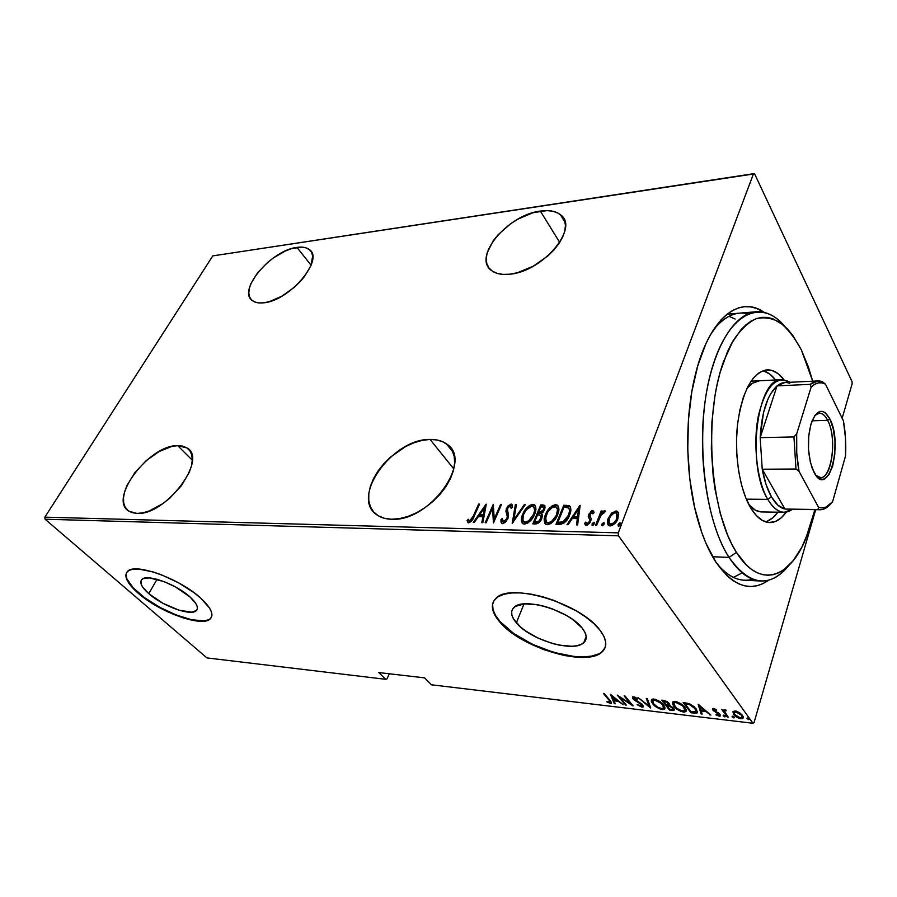 <?xml version="1.0" encoding="UTF-8"?>
<svg xmlns="http://www.w3.org/2000/svg" width="897" height="897" viewBox="0 0 897 897"><rect width="100%" height="100%" fill="white"/><g stroke="black" fill="none" stroke-linecap="round" stroke-linejoin="round"><path stroke-width="1.35" d="M748.064 313.815C735.675 310.855 723.901 316.54 712.756 330.87C721.177 319.859 730.136 313.95 739.633 313.143M715.896 562.127C708.585 550.881 702.486 536.608 697.597 519.285C685.431 476.621 684.433 418.664 695.13 375.608C708.652 318.536 739.363 294.485 764.121 312.347L756.507 308.4L750.576 306.875L744.577 306.696L738.567 307.873L732.614 310.44L726.772 314.41L721.11 319.769L710.592 334.514L705.861 343.798L697.754 365.785L691.845 391.552L688.436 419.953L687.752 449.655L689.827 479.2L694.558 507.175L701.667 532.257L705.984 543.358L715.896 562.127L727.063 575.773L732.95 580.538L738.949 583.925L744.992 585.898L751.024 586.503L756.99 585.741L762.831 583.667L768.707 580.157C750.811 592.659 733.208 586.649 715.896 562.127M430.033 439.44C436.57 439.306 442.019 440.775 446.392 443.836C474.087 459.735 429.786 522.166 391.484 519.251L399.468 518.623L407.967 516.414L416.634 512.703L425.111 507.624L433.049 501.389L440.113 494.258L446.011 486.533L450.496 478.538L453.411 470.611L454.656 463.065L454.185 456.203L452.077 450.272L448.41 445.495L443.376 442.042L437.164 440.001L430.033 439.44L422.252 440.36L414.111 442.703L405.904 446.381L390.442 457.122L383.714 463.816L378.007 471.071L373.5 478.662L370.383 486.297L368.79 493.709L368.79 500.627L370.405 506.771L373.612 511.895L378.321 515.797L384.342 518.287L391.484 519.251C385.845 519.094 381.113 517.726 377.289 515.136C349.505 498.183 392.325 438.454 430.033 439.44L453.826 468.929L430.033 439.44M177.696 445.641L186.912 447.928C208.373 458.737 165.653 515.82 136.938 513.409L142.78 512.86L149.25 510.976L162.985 503.531L169.69 498.261L181.407 485.703L189.334 472.226L191.476 465.823L192.283 459.993L191.756 454.936L189.929 450.866L186.879 447.895L182.741 446.134L177.696 445.641L171.932 446.403L159.139 451.505L146.177 460.654L134.909 472.562L126.937 485.535L124.605 491.836L123.494 497.712L123.696 502.914L125.199 507.242L127.979 510.528L131.937 512.624L136.938 513.409L128.989 511.245C107.674 499.483 149.283 444.598 177.696 445.641L192.283 460.195L177.696 445.641M296.952 247.393C302.132 246.641 306.157 247.303 309.039 249.377C325.151 258.616 289.552 301.078 263.606 302.827L269.291 301.661L281.826 296.201L294.227 287.376L299.733 282.129L304.475 276.601L310.934 265.613L312.649 256.172L311.651 252.494L309.454 249.702L306.18 247.897L301.953 247.112L291.357 248.693L285.392 250.969L273.193 258.056L267.407 262.608L257.495 272.901L250.958 283.553L249.288 288.52L248.805 293.005L249.523 296.829L251.452 299.822L254.513 301.885L258.616 302.906L263.606 302.827C258.908 303.343 255.241 302.67 252.606 300.809C236.651 291.032 271.163 250.072 296.952 247.393L311.091 265.232L296.952 247.393M540.342 211.064C548.998 209.842 555.703 211.053 560.434 214.719C579.832 227.468 542.752 271.746 509.855 274.19L517.378 272.722L533.177 266.241L547.865 255.948L554.01 249.871L558.999 243.513L562.654 237.133L564.83 230.989L565.446 225.326L564.505 220.359L562.071 216.289L558.248 213.239L553.202 211.322L547.159 210.593L533.009 212.701L517.905 219.148L510.673 223.712L498.104 234.711L493.227 240.755L487.172 252.853L486.241 258.471L486.791 263.516L488.831 267.788L492.296 271.107L497.073 273.35L503.004 274.392L509.855 274.19C501.928 275.031 495.806 273.809 491.489 270.524C472.17 257.271 507.736 214.731 540.342 211.064L559.717 242.437L540.342 211.064M516.347 622.821C510.965 616.396 510.191 611.261 514.003 607.426C523.276 596.864 569.191 610.521 582.131 628.046L584.833 632.161L586.111 635.973L585.943 639.337L584.328 642.14L581.368 644.27L577.197 645.672L571.983 646.277L559.268 645.145L552.238 643.441L538.11 638.126L525.552 630.916L520.428 626.913L513.454 618.807L511.873 615.006L511.694 611.563L512.927 608.626L515.551 606.294L524.599 603.872L537.55 604.757L544.86 606.439L552.361 608.872L566.657 615.589L572.858 619.58L582.131 628.046C586.918 634.224 587.479 639.09 583.835 642.633C573.934 653.038 530.015 639.909 516.347 622.821L524.027 603.916L516.347 622.821M148.779 593.668C141.491 587.143 139.214 582.388 141.928 579.384C147.03 573.598 176.294 584.216 189.962 596.931L195.748 603.401L197.116 606.193L197.396 608.536L196.589 610.364L191.936 612.203L179.008 610.195L162.906 603.277L148.779 593.668L142.802 587.266L141.244 584.44L141.322 580.056L142.993 578.688L149.306 577.892L164.218 581.66L175.498 586.952L189.962 596.931C196.847 603.311 198.943 607.897 196.252 610.711C190.915 616.374 162.705 606.17 148.779 593.668L157.042 579.283L148.779 593.668M126.623 572.432C124.616 577.343 128.563 584.149 138.452 592.85L138.228 593.231C126.993 583.274 123.45 575.975 127.587 571.322C135.245 562.486 180.162 578.812 200.827 598.221L194.414 592.973L178.705 582.893L161.382 574.775L153.006 571.894L138.564 569.057L133.07 569.191L129.033 570.357L126.578 572.499L125.771 575.504L126.623 579.238L129.078 583.555L138.228 593.231L144.563 598.243L159.565 607.695L167.705 611.821L183.807 618.123L197.822 621.139L203.384 621.24L207.7 620.376L210.582 618.56L211.894 615.835L211.557 612.303L209.55 608.076L200.827 598.221C211.131 607.863 214.248 614.77 210.178 618.952C201.971 627.519 159.498 612.158 138.228 593.231L138.452 592.85C159.711 611.776 202.184 627.126 210.391 618.549L210.178 618.952M493.249 601.999L493.249 602.01C491.309 607.549 493.563 614.064 500.01 621.531L499.797 622.025C491.399 612.158 490.132 604.253 495.996 598.31C509.844 582.175 580.482 603.188 599.824 629.986L593.702 623.471L585.707 616.99L576.188 610.823L554.167 600.474L542.618 596.74L531.372 594.195L520.899 592.917L511.615 592.951L503.89 594.274L498.003 596.797L494.146 600.407L492.419 604.937L492.834 610.184L495.346 615.959L499.797 622.025L513.768 634.19L522.749 639.864L543.134 649.428L564.415 655.584L583.667 657.411L591.628 656.559L598.064 654.53L602.683 651.368L605.273 647.163L605.699 642.073L603.872 636.276L599.824 629.986C606.877 639.292 607.661 646.569 602.19 651.85C586.873 667.615 520.843 647.813 499.797 622.025L500.01 621.531C521.045 647.32 587.053 667.11 602.38 651.323L605.262 647.23M608.345 520.552L608.682 521.123M611.149 524.958L611.687 525.732M754.063 722.567L815.687 509.687L754.063 722.567L752.975 723.285L431.457 684.792L424.617 677.874L378.758 672.548L385.699 679.309L206.949 657.916L45.085 519.217L618.515 535.823L752.975 723.285L618.515 535.823L618.291 532.863L44.85 517.154L212.791 255.892L753.514 173.715L618.291 532.863L753.514 173.715L754.59 173.827L852.027 381.584L754.59 173.827L212.791 255.892L44.85 517.154L618.291 532.863L618.515 535.823L45.085 519.217L44.85 517.154L45.085 519.217L206.949 657.916L385.699 679.309L378.758 672.548L424.617 677.874L431.457 684.792L752.975 723.285L754.063 722.567M842.148 418.294L852.15 383.748L842.148 418.294M611.451 513.286L607.807 519.587L607.46 523.074L608.188 525.059L609.882 525.945L612.427 525.407L616.766 520.966L618.717 514.62L618.291 512.49L616.474 511.01L611.922 512.826L612.023 514.104L616.497 511.783L615.925 510.965L611.451 513.286L608.211 518.376C606.989 521.224 607.134 523.601 608.637 525.485L610.195 525.967C614.12 524.857 616.688 522.402 617.921 518.578L618.582 513.398L617.484 511.436L615.925 510.965L616.497 511.783L618.268 512.434L615.903 511.817L612.023 514.104L611.451 513.286M595.552 525.362L596.606 525.384L601.214 514.654L602.773 512.961L604.354 512.804L605.206 510.942L603.726 511.021L601.371 513.106L602.19 510.998L601.125 510.976L595.552 525.362L596.606 525.384L600.631 515.596L605.553 511.29L604.69 510.785L601.371 513.106L602.19 510.998L601.125 510.976L595.552 525.362M586.582 523.489L587.67 524.431L590.215 522.155L590.439 520.776L588.836 517.289L589.284 515.091L593.085 511.402L591.515 510.819L588.342 515.405L589.856 519.98L589.452 521.74L587.501 523.579L586.526 523.467L585.831 522.076L584.586 523.388L585.64 525.205L587.143 525.294L590.417 521.964L591.123 518.78L589.587 514.9L591.101 512.557L592.278 512.523L592.872 513.869L594.094 512.658L592.502 510.595L593.792 511.638L592.502 510.595L588.69 514.284L588.241 516.493L589.856 519.98L589.632 521.348L587.075 523.624L585.831 522.076L584.586 523.388L586.414 525.395L590.708 521.303L591.157 519.071L589.766 514.239L591.785 512.333L592.872 513.869L594.094 512.658L593.197 510.819M559.638 524.51L564.303 522.895L568.35 517.681L570.851 510.146L570.559 507.276L569.281 505.762L563.776 505.213L555.972 524.42L559.638 524.51C564.65 523.4 567.936 520.294 569.505 515.192C571.277 511.503 571.311 508.431 569.629 505.986L563.776 505.213L555.972 524.42L559.638 524.51M532.829 523.87L537.852 523.444L541.396 519.498L542.472 515.82L541.541 513.678L545.017 508.016L544.737 505.549L542.909 504.944L540.734 504.91L532.829 523.87L535.901 523.949C538.805 523.265 540.768 521.482 541.81 518.601L541.541 513.678L544.501 509.664L544.501 505.325L540.734 504.91L532.829 523.87M512.198 523.388L525.283 504.708L524.229 504.697L513.869 519.744L516.425 504.596L515.371 504.574L512.198 523.388L525.283 504.708L524.229 504.697L513.869 519.744L516.425 504.596L515.371 504.574L512.198 523.388M486.129 522.76L492.509 508.218L493.462 522.94L501.535 504.394L500.593 504.383L494.236 518.971L493.294 504.293L485.187 522.738L486.129 522.76L493.563 505.818L492.509 508.218L493.462 522.94L501.535 504.394L500.593 504.383L494.236 518.971L493.294 504.293L485.187 522.738L486.129 522.76M473.224 516.235L470.656 520.484L469.266 520.854L468.256 519.24L467.057 520.641L468.481 522.805L471.486 521.157L479.559 504.114L478.639 504.092L473.224 516.235L473.829 516.964L473.224 516.235L469.602 520.944L468.256 519.24L467.057 520.641L468.694 522.828C471.474 521.583 473.268 519.453 474.065 516.437L479.559 504.114L478.639 504.092L473.224 516.235M486.051 504.192L473.257 522.458L474.266 522.48L478.381 516.605L482.922 516.694L481.812 522.659L482.833 522.682L486.286 504.192L473.257 522.458L474.266 522.48L478.381 516.605L482.922 516.694L481.812 522.659L482.833 522.682L486.051 504.192M502.555 523.646L505.101 522.48L507.893 518.634L508.554 515.36L507.287 508.891L509.687 505.986L510.752 506.222L511.155 508.341L512.546 507.22L511.548 504.136L508.24 505.628L506.256 509.048L505.953 511.503L507.332 516.739L506.368 519.632L503.408 521.718L502.443 520.899L502.331 518.533L500.986 519.464L500.975 522.076L502.555 523.646L507.893 518.634L507.523 508.263L510.101 505.942L511.155 508.341L512.546 507.22L511.795 504.271L511.032 504.047L506.536 508.33L505.919 511.155L507.332 516.739L506.94 518.578L503.408 521.718L502.331 518.533L500.986 519.464L501.715 523.388L502.555 523.646M522.749 514.172L521.449 518.825L522.11 522.917L524.476 524.162L527.873 523.018L531.383 519.722L534.578 514.306L535.879 509.597L535.161 505.516L532.74 504.327L529.376 505.527L524.353 511.055L522.749 514.172L523.355 514.956L524.162 513.23L523.355 514.956L522.749 514.172C520.922 518.018 520.944 521.179 522.816 523.669L524.476 524.162C529.443 522.57 532.818 519.285 534.578 514.306C536.384 510.449 536.372 507.287 534.511 504.843L532.74 504.327C527.84 505.975 524.498 509.261 522.749 514.172M545.477 514.598L544.221 519.296L544.972 523.444L547.417 524.723L550.87 523.556L554.424 520.215L557.609 514.721L558.909 509.204L558.069 505.83L555.568 504.619L552.148 505.841L547.08 511.436L545.477 514.598L546.082 515.383L547.551 512.434L546.082 515.383L545.477 514.598C543.683 518.466 543.75 521.662 545.668 524.184L547.417 524.723C552.485 523.097 555.882 519.767 557.609 514.721C559.403 510.842 559.336 507.657 557.429 505.168L555.568 504.619C550.567 506.289 547.204 509.619 545.477 514.598M579.899 505.426L566.994 524.678L568.126 524.711L572.275 518.511L577.32 518.612L576.491 524.902L577.634 524.936L580.157 505.426L566.994 524.678L568.126 524.711L572.275 518.511L577.32 518.612L576.491 524.902L577.634 524.936L579.899 505.426M592.11 523.87L592.098 525.339L593.108 525.362L594.24 522.458L592.368 523.343L592.693 524.678L594.397 523.052L593.814 522.256L592.11 523.87L592.525 525.541L594.229 523.915L593.814 522.256L594.408 523.063L592.693 524.678L592.11 523.87M601.954 524.095L601.954 525.575L602.975 525.597L604.107 522.671L602.212 523.568L602.537 524.902L604.253 523.276L603.67 522.469L601.954 524.095L602.392 525.777L604.096 524.151L603.67 522.469L604.275 523.287L602.537 524.902L601.954 524.095M618.145 524.465L618.168 525.956L619.199 525.978L620.32 523.029L618.403 523.938L618.728 525.283L620.444 523.646L619.872 522.828L618.145 524.465L618.605 526.169L620.332 524.521L619.872 522.828L620.5 523.646L618.728 525.283L618.145 524.465M387.044 678.782L389.309 673.77L387.044 678.782L385.699 679.309L387.044 678.782M732.849 711.826L734.138 714.999L738.433 718.071L742.368 718.699L743.209 716.625L740.406 713.272L736.314 711.153L733.084 711.411L733.623 714.371C734.867 716.322 737.289 717.779 740.877 718.755L742.963 718.385L742.525 715.402L739.397 712.566L735.215 710.94L732.849 711.826M727.299 717.028L728.274 717.152L724.563 711.601L726.021 710.121L724.159 709.796L723.565 710.749L721.76 709.527L727.299 717.028L727.557 716.176L727.299 717.028L728.274 717.152L724.731 712.083L724.686 710.828L726.054 710.861L726.021 710.121L723.834 709.987L723.565 710.749L721.76 709.527L727.299 717.028M713.62 708.462L712.442 709.011L713.16 710.491L719.248 714.629L718.755 715.279L716.142 714.281L715.997 714.898L720.257 715.985L719.114 713.418L714.012 710.446L714.001 709.381L716.411 710.357L716.613 709.796L714.012 708.54L712.622 708.652L712.924 710.189L719.035 714.247L719.136 715.133L716.142 714.281L715.997 714.898L719.125 716.187L720.257 715.985L719.977 714.326L713.866 710.267L714.27 709.392L716.411 710.357L716.613 709.796L713.62 708.462M694.345 713.137L696.834 713.048L697.552 711.938L694.289 706.802L689.468 703.719L683.166 702.586L690.97 712.745L694.345 713.137L694.659 712.14L694.345 713.137L697.204 712.812L696.162 708.854L689.131 703.596L683.166 702.586L690.97 712.745L694.345 713.137M669.611 710.222L673.826 710.458L674.32 709.46L673.613 708.103L669.476 705.289L669.196 703.562L666.953 701.476L661.694 700.153L669.611 710.222L669.902 709.325L669.611 710.222L674.084 710.301L673.613 708.103L669.476 705.289L668.983 703.27L663.713 700.378L661.694 700.153L669.611 710.222M650.516 707.957L647.253 698.516L646.266 698.404L649.092 706.062L637.98 697.462L650.74 707.991L647.253 698.516L646.266 698.404L649.092 706.062L637.98 697.462L650.516 707.957M626.297 705.098L619.894 697.339L633.125 705.905L625.007 695.994L624.121 695.893L630.535 703.719L617.259 695.108L625.411 704.997L626.297 705.098L619.894 697.339L632.923 705.883L625.007 695.994L624.121 695.893L630.535 703.719L617.259 695.108L625.411 704.997L626.297 705.098M608.973 700.109L610.139 702.407L606.989 701.353L607.09 702.048L610.655 703.472L611.53 703.158L611.406 702.306L604.354 693.65L603.479 693.549L608.973 700.109L609.198 699.447L610.195 702.362L606.989 701.353L607.09 702.048L611.429 703.293L609.915 700.31L604.354 693.65L603.479 693.549L608.973 700.109M610.453 694.334L614.299 703.685L615.241 703.797L614.019 700.826L618.268 701.319L623.224 704.739L610.453 694.334L614.299 703.685L615.241 703.797L614.019 700.826L618.268 701.319L623.224 704.739L610.453 694.334M641.972 707.184L643.429 706.444L642.319 704.403L633.529 698.427L634.235 697.731L637.229 699.245L637.565 698.729L634.65 697.025L632.542 696.857L633.708 699.57L642.039 705.042L642.241 705.76L641.164 706.174L637.117 704.661L641.972 707.184L641.904 706.107L641.972 707.184L643.194 706.959L642.723 704.851L637.711 701.353L637.52 701.914L641.815 704.728L642.106 705.984L637.117 704.661L641.972 707.184M652.668 703.741L659.138 708.652L662.995 709.628L664.912 708.641L664.655 706.601L662.872 704.111L656.245 699.626L653.128 698.987L651.457 699.649L651.3 701.331L652.668 703.741L652.938 702.934L652.668 703.741C654.474 706.32 657.68 708.26 662.289 709.583L664.554 709.179L663.601 704.964C661.795 702.329 658.544 700.355 653.823 699.021L651.614 699.469L652.668 703.741M673.793 706.186L680.274 711.142L684.198 712.14L686.194 711.142L686.16 709.482L684.243 706.578L677.583 702.048L674.409 701.398L672.683 702.059L672.47 703.753L673.793 706.186L674.073 705.334L673.793 706.186C675.564 708.787 678.782 710.749 683.469 712.083L685.835 711.657L684.96 707.441C683.211 704.784 679.926 702.777 675.127 701.432L672.817 701.914L673.793 706.186M698.146 704.28L701.118 713.934L702.149 714.057L701.207 710.985L705.849 711.534L710.884 715.088L698.146 704.28L701.118 713.934L702.149 714.057L701.207 710.985L705.849 711.534L710.884 715.088L698.146 704.28M723.128 715.884L725.247 716.613L723.733 715.201L723.128 715.884L723.352 715.133L723.128 715.884L725.168 716.759L723.464 715.144L723.128 715.884M732.143 716.95L734.284 717.678L733.04 716.355L732.109 716.255L732.143 716.95L732.367 716.198L732.143 716.95L734.206 717.824L732.501 716.21L732.143 716.95M746.943 718.688L749.107 719.428L747.593 718.004L746.943 718.688L747.167 717.936L746.943 718.688L749.017 719.573L747.324 717.948L746.943 718.688M852.027 381.584L852.15 383.748L852.027 381.584M760.869 581.021C749.6 580.426 738.993 572.544 729.037 557.385L712.622 556.757L729.037 557.385C708.619 525.911 697.765 462.168 704.403 406.756C710.973 351.243 733.286 313.288 756.249 311.752C766.363 311.136 775.838 315.968 784.684 326.239C760.398 296.997 726.391 313.759 710.659 373.186C694.648 432.231 703.741 519.094 729.037 557.385C749.522 585.808 769.435 588.533 788.788 565.558C780.3 576.132 770.994 581.29 760.869 581.021L744.207 580.202C734.699 579.72 725.538 574.125 716.748 563.406C728.375 577.343 740.328 582.624 752.605 579.238M733.432 577.399L740.989 573.486L733.432 577.399M735.103 319.04L728.958 316.305L735.103 319.04M492.632 604.432L493.047 609.68L495.548 615.454L500.01 621.531L513.97 633.697L532.852 644.506L554.043 652.5L574.674 656.57L583.857 656.907L591.818 656.055L598.254 654.014M602.19 651.85L602.874 650.852M126.006 575.1L126.858 578.845L133.227 587.883L144.787 597.851L159.789 607.314L176.092 614.938L191.42 619.692L203.608 620.847L207.925 619.973M611.485 702.452L610.442 703.45L610.207 702.351L611.485 702.452M610.296 702.071L610.644 701.196M617.764 700.221L617.024 700.142L617.764 700.221M614.333 699.952L614.019 700.826L614.333 699.952M614.804 702.71L614.299 703.685L614.647 702.699L611.507 695.052L614.804 702.71M612.158 696.263L616.99 700.254L613.626 699.862L612.337 695.736L616.99 700.254L613.626 699.862L612.158 696.263M625.646 704.324L625.411 704.997L625.646 704.324M630.77 703.035L630.535 703.719L630.77 703.035M642.241 705.58L642.577 704.75M642.028 704.111L641.815 704.728L642.028 704.111M634.74 700.366L637.52 701.914L637.711 701.364L633.798 698.841L633.562 697.855L637.229 699.245L637.565 698.729L632.452 696.935L632.934 698.774L634.74 700.366M633.473 697.989L632.934 698.774L632.688 696.79L633.473 697.989M637.431 698.628L637.229 699.245L637.431 698.628M634.493 696.958L634.235 697.731L634.493 696.958M643.396 706.051L642.308 706.174L643.396 706.051M650.146 706.354L649.249 705.603L650.146 706.354M649.439 705.053L649.092 706.062L649.439 705.053L647.017 698.483L649.439 705.053M651.514 699.582L652.545 702.104L651.514 699.57M665.025 708.013L662.625 708.563L662.289 709.583L662.547 708.563L664.778 708.249M664.004 706.892L664.004 705.513M652.926 699.682L654.036 699.055L652.758 700.49L654.698 700.064C658.533 701.14 661.19 702.732 662.681 704.851L663.466 708.159L661.437 708.563C657.68 707.509 655.057 705.939 653.577 703.842L652.769 700.479L654.698 700.064L654.978 699.234L654.698 700.064L661.381 703.472L663.758 706.814L663.488 708.137L662.02 708.596L657.692 707.217L653.319 703.506L652.736 700.512M666.886 705.3L666.314 704.571L666.886 705.3M663.522 701.028L662.95 700.288L663.522 701.028M669.689 704.65L669.476 705.289L669.689 704.65M674.297 709.37L672.795 709.538L672.458 710.559L672.537 709.505L674.297 709.37M667.962 704.65L669.599 704.919L667.962 704.65M673.086 708.843L673.423 707.968M668.489 704.033L668.826 703.158M663.432 701.297L664.699 701.443L664.98 700.602L664.699 701.443L668.074 703.181L668.287 702.508L668.343 704.493L665.978 704.537L663.432 701.297L663.735 700.378L663.432 701.297L666.763 702.071L668.422 704.392L665.978 704.537L663.432 701.297M666.796 705.569L667.727 704.672L667.413 705.647L669.442 705.984L669.655 705.356L669.442 705.984L672.683 708.002L672.896 707.329L672.929 709.336L669.723 709.303L666.796 705.569L667.099 704.661L666.796 705.569L672.156 707.441L672.997 709.247L669.723 709.303L666.796 705.569M673.759 704.65L672.694 702.037L673.759 704.65M686.328 710.446L683.806 711.063L683.469 712.083L683.772 711.052L686.328 710.446M685.106 709.583L685.286 707.868M674.14 702.093L675.295 701.454L673.939 702.956M675.99 702.486C679.892 703.573 682.572 705.188 684.03 707.329L684.759 710.626L682.639 711.052C678.816 709.987 676.17 708.406 674.723 706.287L673.983 702.912L675.99 702.486L676.271 701.633L675.99 702.486L682.74 705.928L685.061 710.166L682 710.951L676.82 708.361L673.613 704.067L674.174 702.766L675.99 702.486M691.262 711.837L690.97 712.745L691.262 711.837M684.994 703.495L684.4 702.721L684.994 703.495M697.552 711.758L694.906 712.128L697.552 711.758L697.204 712.812M696.543 709.505L696.599 710.121M686.149 703.887L689.311 704.504L689.558 703.753L689.311 704.504L695.22 708.742L695.455 707.991L695.982 711.769L691.116 711.814L684.916 703.741L685.981 702.912L685.689 703.831L689.849 704.694L693.661 707.06L696.251 710.716L695.859 711.87L694.693 712.14L691.116 711.814L684.916 703.741L686.127 703.887M710.032 714.36L709.841 714.965L710.032 714.36M706.04 710.917L705.849 711.534L706.04 710.917M705.446 710.402L704.616 710.312L705.446 710.402M701.499 710.065L701.207 710.985L701.499 710.065M701.802 712.947L701.118 713.934L698.954 704.807L701.802 712.947M699.761 706.275L704.571 710.424L704.762 709.819L704.571 710.424L700.905 709.998L699.952 705.67L704.571 710.424L700.905 709.998L699.761 706.275M716.591 709.774L716.411 710.357L716.591 709.774M714.483 708.686L714.27 709.392L714.483 708.686M720.392 715.055L719.45 715.133L719.125 716.187L719.181 715.1L720.392 715.055M716.176 714.304L715.997 714.898L716.176 714.304M719.271 714.718L719.585 713.866M719.248 713.541L719.035 714.247L719.248 713.541M718.407 712.902L718.217 713.496L718.407 712.902M716.568 711.949L716.378 712.577L716.568 711.949M714.36 710.76L714.169 711.388L714.36 710.76M713.664 709.628L713.25 709.146L712.924 710.189L712.868 708.507L713.664 709.628M724.978 716.008L724.72 716.849L724.978 716.008M724.675 715.705L723.834 715.234L724.675 715.705M724.709 712.027L723.621 710.547L724.709 712.027M723.778 710.043L723.565 710.749L723.778 710.043M725.595 709.942L725.37 710.671L725.595 709.942M734.004 717.051L733.746 717.914L734.004 717.051M733.724 716.781L732.849 716.288L733.724 716.781M742.963 718.385L743.344 717.252L741.539 717.723L743.008 717.51M741.157 717.835L740.877 718.755L741.157 717.835M733.499 712.622L733.623 714.371L733.208 711.96M742.155 716.658L741.023 717.847L737.637 716.983L734.8 714.73L734.004 712.7L736.347 711.949L741.539 715.29L741.774 714.494L741.886 717.51L740.204 717.835L734.621 714.483L734.295 712.184L736.112 711.108L735.888 711.87L741.539 715.29L742.155 716.658L742.447 715.997M734.307 711.691L734.946 710.917L734.307 712.128M748.816 718.777L748.558 719.663L748.816 718.777M748.569 718.531L747.627 718.015L748.569 718.531M479.233 504.832L478.639 504.092L479.233 504.832M468.032 522.648L467.057 520.641L467.685 521.392L468.694 520.204L467.685 521.392L468.032 522.648M469.636 521.415L469.019 520.664L470.23 521.695L469.602 520.944L470.23 521.695L471.889 520.63L469.748 521.527M482.575 522.682L483.55 517.457L482.922 516.694L483.55 517.457L482.575 522.682M478.505 516.605L479.772 514.811L478.505 516.605M484.672 507.792L485.95 505.975L484.672 507.792M483.898 515.551L480.321 515.483L483.898 515.551L485.221 508.476L483.898 515.551L483.281 514.8L483.898 515.551M484.604 507.713L483.281 514.8L479.704 514.721L480.321 515.483L479.704 514.721L484.604 507.713L485.221 508.476L484.604 507.713L483.281 514.8L479.704 514.721L484.604 507.713M494.852 519.733L494.236 518.971L494.852 519.733L501.199 505.157L500.593 504.383L501.21 505.157L494.852 519.733M493.787 522.189L492.509 508.218L493.787 522.189M501.748 523.422L500.986 519.464L501.602 520.238L502.275 519.767L501.591 522.85M503.778 522.446L503.408 521.718L504.024 522.48L506.222 521.348L504.293 522.469M507.545 519.352L506.94 518.578L507.545 519.352M507.926 517.95L507.556 519.329L507.949 517.502L505.919 511.155L506.536 511.929L507.141 509.092L506.536 508.33L507.141 509.092L507.444 508.453L506.57 512.277M508.677 506.592L511.638 504.82L511.032 504.047L512.31 504.989L510.898 504.944L508.677 506.592M506.626 512.602L506.827 513.342M507.713 515.921L507.926 517.098M513.106 522.424L515.977 505.347L515.371 504.574L516.291 505.359L513.106 522.424M514.452 520.473L513.869 519.744L514.452 520.473M524.79 505.426L524.229 504.697L524.79 505.426M526.461 509.675L533.345 505.101L532.74 504.327L535.33 505.807L531.652 505.426L526.461 509.675M522.615 523.512L523.355 514.956L522.054 519.598L522.615 523.512M534.534 508.016L535.217 511.268L534.186 515.057C535.587 512.052 535.576 509.563 534.163 507.612M523.747 521.706L523.859 521.785C522.312 519.812 522.267 517.277 523.725 514.183C525.182 510.169 527.941 507.523 531.977 506.244L533.367 506.67C534.993 508.599 535.061 511.133 533.592 514.284C532.134 518.365 529.353 521.011 525.261 522.211L525.866 522.996L531.786 519.184L527.245 522.772L525.25 522.917L523.926 521.998M533.592 514.284L534.186 515.057L533.592 514.284L528.602 520.944L525.597 522.211L523.321 521.224L522.693 517.95L523.725 514.183L525.877 510.404L529.23 507.197L531.977 506.244L533.928 507.231L534.612 510.483L533.592 514.284M544.311 505.807L541.34 505.695L533.749 523.893L541.34 505.695L540.734 504.91L541.34 505.695L543.504 505.729L542.909 504.944L545.006 506.054M542.192 514.43L541.541 513.678L542.192 514.43M541.788 517.244L540.084 521.404L538.144 522.626L535.24 522.716L536.72 522.749C538.918 522.704 540.487 521.572 541.418 519.363L541.048 515.943M544.389 508.487L543.795 511.099L543.773 507.624M543.111 512.12L541.732 513.319L538.996 513.689L543.111 512.12M540.925 506.85L543.425 507.164L544.087 510.471L543.492 509.687L539.075 512.927L539.68 513.701L538.402 512.905L538.996 513.689L538.402 512.905L540.925 506.85L543.459 507.197L543.683 509.171L541.777 512.097L538.402 512.905L540.925 506.85M537.583 514.856L540.566 515.315L540.813 518.578C539.882 520.787 538.312 521.919 536.114 521.964L536.72 522.749L534.634 521.931L535.24 522.716L534.634 521.931L537.583 514.856L540.633 515.371L541.138 517.535L538.637 521.359L534.634 521.931L537.583 514.856M548.471 511.01C550.366 507.937 552.933 506.076 556.162 505.403L558.293 506.177L556.162 505.403L553.572 506.132L548.471 510.998M544.804 521.583L545.432 523.994L546.082 515.383L544.827 520.081M557.429 508.352L558.181 511.649L556.611 516.795L553.505 521.135L550.197 523.299M549.48 523.478L546.778 522.525M546.531 522.144L545.555 517.793L547.787 512.03L552.025 507.523L556.005 506.85L557.575 509.642L556.319 515.36L551.588 521.46L548.886 522.693L546.531 522.144L548.785 523.523C552.967 522.301 555.77 519.621 557.194 515.495L556.6 514.699C555.176 518.836 552.373 521.516 548.19 522.738L546.722 522.289C545.129 520.282 545.051 517.715 546.486 514.609C547.921 510.539 550.702 507.859 554.828 506.558L556.286 507.018C557.945 508.969 558.046 511.537 556.6 514.699L557.194 515.495C558.562 512.49 558.528 510.001 557.115 508.005M556.891 524.442L564.37 506.009L563.776 505.213L564.37 506.009L566.747 506.043L566.153 505.246L570.212 506.783L569.629 505.986L570.414 506.951L564.37 506.009L556.891 524.442M569.191 508.812L569.191 508.812C570.458 510.752 570.414 513.129 569.079 515.966L566.343 520.608M569.528 509.171L569.92 509.978M570.1 510.875L569.079 515.966L568.485 515.17L569.079 515.966L563.394 522.861L560.636 523.287M565.962 521.011L563.394 522.861L562.789 522.076L563.394 522.861L558.394 523.254L557.799 522.458L564 507.186L568.429 507.881C569.875 509.776 569.898 512.209 568.485 515.17L562.789 522.076L559.167 522.491L559.773 523.276L557.799 522.458L559.773 523.276M577.197 524.924L577.915 519.408L577.32 518.612L577.915 519.408L577.197 524.924M568.104 524.711L579.955 507.029L568.104 524.711M578.173 517.401L574.192 517.322L578.173 517.401L579.137 509.933L578.173 517.401L577.578 516.605L578.173 517.401M578.554 509.137L577.578 516.605L573.598 516.526L574.192 517.322L573.598 516.526L578.554 509.137L579.137 509.933L578.554 509.137L577.578 516.605L573.598 516.526L578.554 509.137M585.382 525.037L584.586 523.388L585.169 524.196L586.201 523.108L585.326 524.913M590.461 521.112L590.215 522.155L589.632 521.348L590.215 522.155L589.262 523.624L587.67 524.431L587.075 523.624L587.12 524.263M590.439 520.776L589.632 519.273M593.478 511.469L591.19 512.254L589.284 515.091L588.69 514.284L589.284 515.091L588.836 517.289L588.241 516.493L589.34 518.836M592.513 525.541L592.693 524.678L592.513 525.541M596.438 525.384L601.708 511.795L601.125 510.976L601.876 511.795L596.438 525.384M601.865 513.79L601.371 513.106L601.865 513.79M602.907 512.86L605.273 511.593L604.69 510.785L605.307 511.604L602.907 512.86M602.369 525.777L602.537 524.902L602.369 525.777M608.435 525.328L608.211 518.376L608.794 519.195L612.023 514.104L608.57 519.789L608.435 525.328M617.999 516.616L617.214 519.845L615.23 522.94L612.483 524.835L610.532 524.779M609.915 524.297L611.462 524.98C614.479 524.173 616.463 522.301 617.405 519.374L617.102 513.992L617.405 519.374L616.833 518.567C615.88 521.482 613.896 523.355 610.879 524.173L611.462 524.98L609.657 523.781L609.276 518.41C610.24 515.495 612.225 513.6 615.241 512.736L616.43 513.106L616.43 519.486L613.716 523.018L609.982 523.983L608.682 521.135L610.173 516.571L614.21 512.893L616.138 512.927L617.102 513.992M617.349 514.261L617.943 515.764M618.56 526.158L618.728 525.283L618.56 526.158M564 507.186L567.521 507.478L569.169 508.756L569.528 511.055L568.485 515.17L566.377 519.027L563.843 521.516L557.799 522.458L564 507.186M729.037 557.385L736.459 552.395C709.964 512.086 703.214 416.69 723.576 361.558L732.894 341.107C740.036 330.253 747.717 322.819 755.913 318.783C764.188 316.764 772.317 318.076 780.278 322.696C787.97 329.064 794.966 338.068 801.268 349.707L792.757 335.411L788.082 329.659L783.171 324.916L772.833 318.76L767.484 317.437L762.08 317.347L756.676 318.513L751.327 320.958L746.091 324.68L741.023 329.681L731.616 343.349L727.4 351.927L720.19 372.165L717.297 383.636L714.931 395.835L711.926 421.87L711.332 449.072L713.193 476.15L715.021 489.235L720.325 513.723L727.602 535.072L731.862 544.277L736.459 552.395L746.461 565.076L751.731 569.539L757.124 572.735L762.562 574.641L767.989 575.28L773.36 574.663L778.63 572.824L783.743 569.819L793.318 560.502L801.806 547.226L808.948 530.576L814.913 509.675L805.663 539.03C789.293 579.036 759.041 588.802 736.459 552.395L729.037 557.385M784.169 512.277C778.26 512.109 772.799 507.803 767.776 499.349L746.304 499.158L767.776 499.349C745.945 465.465 757.057 377.009 781.892 379.655L790.212 382.279C776.354 374.991 765.758 386.125 758.402 415.703C752.718 443.824 756.967 480.971 767.776 499.349C775.602 511.985 783.81 515.327 792.387 509.373L784.169 512.277L761.699 511.94C757.259 511.851 752.998 509.44 748.905 504.697L755.274 510.124L760.813 511.895M767.114 369.856C752.661 372.345 742.873 389.96 737.749 422.7C733.903 453.49 739.476 489.269 750.688 507.904L756.418 515.652L762.607 520.574L768.987 522.536L775.311 521.549L781.332 517.715L786.254 512.12C781.265 519.083 775.759 522.57 769.738 522.57C762.887 522.346 756.541 517.457 750.688 507.904L745.665 497.588L741.561 485.086L738.59 470.914L736.886 455.665L736.515 440.001L737.525 424.606L739.834 410.164L743.344 397.27L747.896 386.472L753.256 378.164L759.21 372.636L765.489 370.046L771.857 370.416L778.047 373.657L783.978 379.734C778.753 372.95 773.136 369.665 767.114 369.856L767.002 369.867M765.567 521.852C770.007 520.552 774.111 517.322 777.878 512.187L773.046 517.569L766.98 521.381M812.716 381.191L808.477 367.176L801.268 349.707L812.716 381.191M763.526 370.865L769.772 374.083L775.602 379.958C771.667 374.957 767.462 371.874 762.977 370.719M746.909 388.435L752.359 383.266L759.568 380.754M815.9 475.376C829.12 489.37 839.076 441.01 827.662 420.345L829.826 418.877C843.606 444.183 827.909 499.741 814.016 472.394L810.372 462.258L808.5 449.397L808.724 435.886L811.011 423.889L814.969 415.311L819.948 411.409L822.571 411.409L825.162 412.71L829.826 418.877L833.268 428.934L835.006 441.358L834.804 454.342L832.685 466.025L828.94 474.704L824.085 479.032L821.473 479.301L818.849 478.258L816.326 475.926L812.435 468.929C807.311 453.377 807.042 437.725 811.639 422.005C817.302 408.931 823.356 407.888 829.826 418.877L827.662 420.345C837.103 437.557 832.124 478.639 820.486 477.518L815.9 475.376M812.088 420.794L827.662 420.345L812.088 420.794M817.862 380.945L822.515 381.797L825.442 384.118L822.515 381.797C818.344 380.093 814.252 380.933 810.238 384.342L817.862 380.945L784.92 382.526L777.037 385.878L810.238 384.342L811.123 387.145C815.777 382.514 820.553 381.505 825.442 384.118L843.46 420.973C845.467 432.253 846.163 443.903 845.546 455.923L832.595 501.748C828.234 507.108 823.547 508.958 818.557 507.321L822.201 507.926L825.812 507.175L832.595 501.748L845.546 455.923L845.49 438.173L843.46 420.973L825.442 384.118L821.831 382.84L818.199 382.907L814.599 384.342L811.123 387.145L796.693 433.856L793.946 436.929L760.174 437.646L777.037 385.878L770.702 393.682L767.933 399.143L763.482 412.71L760.174 437.646L777.037 385.878L810.238 384.342L811.123 387.145L796.693 433.856L796.738 452.974L799.048 471.351L818.557 507.321L817.986 509.507C822.213 510.371 826.227 508.767 830.005 504.697C826.877 508.072 823.569 509.754 820.071 509.754L784.931 509.059L762.237 469.221L795.975 469.019L799.048 471.351L818.557 507.321L817.986 509.507L784.931 509.059C780.054 507.971 775.557 503.923 771.442 496.882L777.901 505.213L784.931 509.059L762.237 469.221L766.072 484.582L771.442 496.882L767.776 499.349L771.442 496.882C767.35 489.695 764.289 480.478 762.237 469.221L760.174 437.646C761.699 412.149 767.327 394.893 777.037 385.878C781.186 382.526 785.413 381.685 789.719 383.355M760.174 437.646L762.237 469.221L795.975 469.019L793.946 436.929L760.174 437.646M784.931 509.059L820.071 509.754M814.868 415.446L819.387 413.147C822.459 413.158 825.218 415.558 827.662 420.345C823.704 412.934 819.443 411.297 814.868 415.446M793.946 436.929L795.975 469.019L799.048 471.351C796.76 459.342 795.975 446.841 796.693 433.856L793.946 436.929M452.907 451.998L446.392 443.836M565.099 222.411L560.434 214.719M727.041 314.197L756.249 311.752M197.385 608.637L196.252 610.711M586.167 636.388L583.835 642.633M633.562 697.855L633.91 696.846M643.194 706.959L643.429 706.253M664.554 709.179L664.89 708.159M652.769 700.479L653.117 699.458M674.084 710.301L674.331 709.561M685.835 711.657L686.171 710.626M673.983 702.912L674.32 701.891M713.754 709.493L714.046 708.552M720.257 715.985L720.459 715.324M724.686 710.828L725.011 709.785M734.295 712.184L734.609 711.13M469.165 520.798L469.793 521.549M502.892 521.561L503.509 522.323M511.795 504.271L512.265 504.888M534.511 504.843L535.117 505.628M523.859 521.785L524.465 522.57M544.501 505.325L544.961 505.93M557.429 505.168L558.024 505.953M546.722 522.289L547.316 523.074M586.503 523.444L587.087 524.24M617.484 511.436L618.055 512.254M609.657 523.781L610.24 524.599M751.024 381.18L781.892 379.655"/></g></svg>
